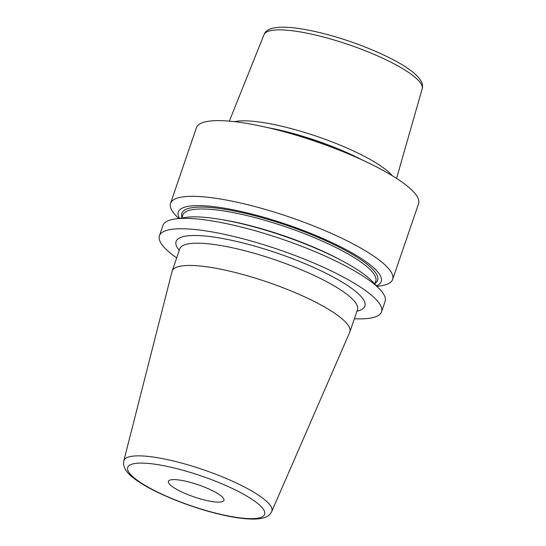 <?xml version="1.0" encoding="UTF-8"?>
<svg xmlns="http://www.w3.org/2000/svg" width="546" height="546" viewBox="0 0 546 546"><rect width="100%" height="100%" fill="white"/><g stroke="black" fill="none" stroke-linecap="round" stroke-linejoin="round"><path stroke-width="0.82" d="M392.246 175.696A88.65 19.315 -161.1 0 0 381.094 166.196A88.65 19.315 -161.1 0 0 304.061 132.255A88.65 19.315 -161.1 0 0 234.418 121.656M377.013 286.37L380.808 285.804A117.383 25.573 -161.1 0 0 392.649 279.402L418.564 203.719A117.383 25.573 -161.1 0 0 400.034 180.706A117.383 25.573 18.9 0 0 279.108 130.426A117.383 25.573 18.9 0 0 196.444 127.675L170.536 203.358A117.383 25.573 -161.1 0 0 175.969 215.67L178.617 218.448M354.361 318.755A117.383 25.573 -161.1 0 0 381.545 311.841A117.383 25.573 -161.1 0 0 363.022 288.827A117.383 25.573 18.9 0 0 242.09 238.541A117.383 25.573 18.9 0 0 159.432 235.79A117.383 25.573 18.9 0 0 176.672 257.917M381.545 311.841L385.094 301.46A117.383 25.573 -161.1 0 0 379.661 289.148A117.383 25.573 -161.1 0 0 366.571 278.446A117.383 25.573 -161.1 0 0 174.822 219.014A117.383 25.573 -161.1 0 0 162.981 225.416L159.432 235.79M392.649 279.402A117.383 25.573 -161.1 0 0 374.126 256.388A117.383 25.573 -161.1 0 0 253.201 206.101A117.383 25.573 -161.1 0 0 170.536 203.358M379.661 289.148L372.386 281.518A107.241 23.369 -161.1 0 0 360.428 271.744A107.241 23.369 18.9 0 0 185.251 217.451L174.822 219.014M179.402 218.325A107.241 23.369 18.9 0 1 242.165 211.712A107.241 23.369 18.9 0 1 364.278 260.497A107.241 23.369 -161.1 0 1 376.467 285.797M349.727 332.255A93.905 20.461 -161.1 0 0 349.856 331.92A93.905 20.461 -161.1 0 0 335.032 313.506A93.905 20.461 18.9 0 0 238.295 273.28A93.905 20.461 18.9 0 0 172.161 271.082A93.905 20.461 18.9 0 0 172.058 271.423L123.819 460.831A78.194 17.035 18.9 0 1 178.337 462.209A78.194 17.035 18.9 0 1 259.521 495.87A78.194 17.035 18.9 0 1 271.751 511.479L349.727 332.255M219.308 494.615A29.348 6.395 18.9 0 1 223.942 500.368A29.348 6.395 18.9 0 1 203.276 499.686A29.348 6.395 18.9 0 1 173.041 487.114A29.348 6.395 18.9 0 1 168.414 481.36A29.348 6.395 18.9 0 1 189.073 482.043A29.348 6.395 18.9 0 1 219.308 494.615M263.991 34.698C267.52 24.256 291.735 25.341 325.614 34.077C356.012 41.974 390.274 56.218 407.807 68.407C419.178 76.16 423.969 82.978 422.181 88.861A83.606 18.216 -161.1 0 0 408.927 72.659A83.606 18.216 18.9 0 0 323.225 36.957A83.606 18.216 18.9 0 0 263.991 34.698L229.34 121.144M267.854 127.648A87.551 19.076 18.9 0 1 362.155 159.937M284.814 131.948A87.476 19.062 18.9 0 1 346.123 152.935M222.816 219.806A101.979 22.222 18.9 0 1 341.257 260.36M374.781 284.029L375.757 281.176A101.979 22.222 -161.1 0 0 359.664 261.179A101.979 22.222 18.9 0 0 254.607 217.492A101.979 22.222 18.9 0 0 182.794 215.11L181.818 217.963M182.036 217.335A103.447 22.536 18.9 0 1 246.812 213.732A103.447 22.536 18.9 0 1 361.288 260.012A103.447 22.536 -161.1 0 1 375 283.401M356.954 311.186A99.775 21.738 -161.1 0 0 349.14 286.575A99.775 21.738 -161.1 0 0 231.013 240.185A99.775 21.738 -161.1 0 0 179.259 250.348M357.61 309.391L357.48 309.657A93.905 20.461 -161.1 0 0 342.656 291.243A93.905 20.461 -161.1 0 0 245.918 251.017A93.905 20.461 -161.1 0 0 179.784 248.819L179.839 248.526M139.148 481.613A72.345 15.759 18.9 0 1 157.985 464.673A72.345 15.759 18.9 0 1 253.201 500.116A72.345 15.759 18.9 0 1 234.364 517.055A72.345 15.759 18.9 0 1 139.148 481.613M422.181 88.861L396.567 178.399M357.48 309.657L349.856 331.92M179.784 248.819L172.161 271.082M271.751 511.479C269.806 515.554 265.731 517.956 259.527 518.7C249.106 520.024 233.77 517.608 220.727 514.516C191.196 507.719 155.357 493.359 137.688 481.033C127.054 474.051 122.434 467.315 123.819 460.831"/></g></svg>
